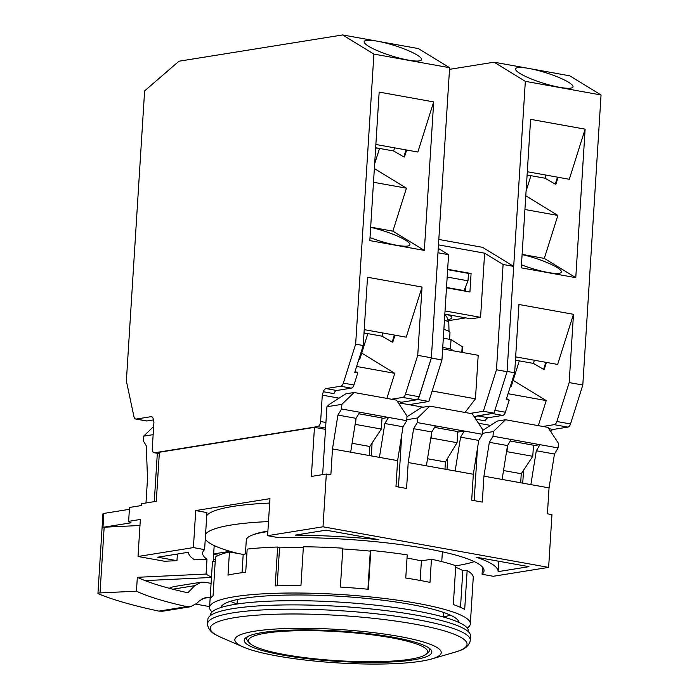 <?xml version="1.0" encoding="UTF-8"?>
<svg xmlns="http://www.w3.org/2000/svg" width="699" height="699" viewBox="0 0 699 699"><rect width="100%" height="100%" fill="white"/><g stroke="black" fill="none" stroke-linecap="round" stroke-linejoin="round"><path stroke-width="1.05" d="M245.419 553.931L246.293 540.039A98.218 15.876 3.6 0 1 265.192 531.965A98.218 15.876 3.6 0 1 267.874 531.563M468.426 631.791L468.47 631.153A129.236 20.883 -176.4 0 0 380.16 605.675A129.236 20.883 -176.4 0 0 235.371 604.303A129.236 20.883 -176.4 0 0 210.504 614.919L210.46 615.557M233.186 608.593A131.587 21.267 -176.4 0 0 207.865 619.401L207.594 623.674A131.587 21.267 -176.4 0 1 232.916 612.866A131.587 21.267 -176.4 0 1 380.343 614.255A131.587 21.267 -176.4 0 1 470.252 640.205L470.523 635.933A131.587 21.267 -176.4 0 0 380.614 609.982A131.587 21.267 -176.4 0 0 233.186 608.593M254.742 631.197A103.391 16.706 -176.4 0 0 243.453 647.082A103.391 16.706 -176.4 0 0 326.704 662.128A103.391 16.706 -176.4 0 0 421.322 661.167A103.391 16.706 -176.4 0 0 431.746 658.93A103.391 16.706 -176.4 0 0 390.348 634.954A103.391 16.706 -176.4 0 0 254.742 631.197M262.308 632.56A93.989 15.186 3.6 0 1 367.613 633.547A93.989 15.186 3.6 0 1 431.833 652.08A93.989 15.186 3.6 0 1 413.747 659.804A93.989 15.186 3.6 0 1 308.442 658.808A93.989 15.186 3.6 0 1 244.222 640.275A93.989 15.186 3.6 0 1 262.308 632.56M442.318 551.782A98.218 15.876 3.6 0 1 442.345 552.367L441.768 561.62M247.778 636.501A91.639 14.81 -176.4 0 0 246.686 638.571A91.639 14.81 -176.4 0 0 247.769 641.07L249.508 642.993A89.76 14.504 -176.4 0 0 285.14 654.675A89.76 14.504 -176.4 0 0 426.259 654.115A89.76 14.504 -176.4 0 0 390.916 637.689A89.76 14.504 -176.4 0 0 291.448 630.909A89.76 14.504 -176.4 0 0 249.508 642.993M426.259 654.115L428.216 652.429A91.639 14.81 -176.4 0 0 429.605 650.087A91.639 14.81 -176.4 0 0 428.775 647.886M267.9 531.135A96.34 15.57 -176.4 0 0 266.765 531.31A96.34 15.57 -176.4 0 0 252.977 534.831M268.503 521.585A140.045 22.63 -176.4 0 0 231.552 524.975A140.045 22.63 -176.4 0 0 205.585 534.088M205.27 538.981A140.045 22.63 -176.4 0 0 238.368 553.564M206.747 515.574A140.045 22.63 3.6 0 1 232.723 506.46A140.045 22.63 3.6 0 1 269.665 503.07M455.765 565.797A140.045 22.63 -176.4 0 0 457.198 565.578A140.045 22.63 -176.4 0 0 474.28 561.603M325.498 429.352L314.454 427.36L159.381 452.253L156.296 501.323L141.338 503.717L141.224 505.569L129.507 507.457L128.633 521.34A225.585 36.453 -176.4 0 0 131.054 522.808L102.98 527.308A4.701 0.76 3.6 0 1 104.16 527.203L139.966 525.499M476.936 456.596L476.176 456.464M401.217 442.974L400.457 442.834M213.632 554.403L218.638 555.303M230.041 551.319L213.667 553.94M322.999 526.793L548.636 567.387L493.258 576.282L482.057 574.263A140.988 22.787 -176.4 0 0 484.04 570.795A140.988 22.787 -176.4 0 0 278.814 537.697L267.612 535.687L322.999 526.793L326.319 474.027L311.361 476.43L314.454 427.36M548.636 567.387L551.957 514.621L547.413 513.809L549.047 487.885L483.926 476.168L482.301 502.092L471.694 500.187L473.328 474.263L408.207 462.546L406.582 488.47L395.975 486.556L397.609 460.641L332.488 448.924L330.863 474.839L326.319 474.027M267.612 535.687L269.945 498.658L195.729 510.567L193.405 547.597L138.018 556.491L140.35 519.462L128.633 521.34M215.344 559.392L213.344 559.034M196.017 604.154L209.613 606.601M378.902 539.68L326.049 530.174L295.188 535.128A155.091 25.059 3.6 0 1 378.902 539.68M498.116 571.633L528.977 566.679L476.115 557.173A155.091 25.059 3.6 0 1 498.116 571.633L498.763 561.245M482.502 567.099L482.057 574.263M195.729 510.567L206.93 512.585L204.606 549.615A140.988 22.787 -176.4 0 0 202.623 553.084A140.988 22.787 -176.4 0 0 207 559.244L194.672 559.829A155.091 25.059 3.6 0 1 188.547 552.245L157.686 557.199L176.969 560.668L164.527 561.253L138.018 556.491M207 559.244L206.065 574.054L137.327 577.313L136.454 591.197L100.027 592.927A4.701 0.76 -176.4 0 0 97.947 593.425L102.954 513.809A4.701 0.76 3.6 0 1 103.854 513.424L102.98 527.308M129.394 509.326L103.854 513.424M193.405 547.597L204.606 549.615M211.081 583.385A220.884 35.693 3.6 0 1 205.148 582.276L201.172 582.206L194.689 585.675L187.874 592.796A220.884 35.693 -176.4 0 1 145.077 580.607L211.456 577.461M97.947 593.425A4.701 0.76 -176.4 0 0 98.367 593.774A267.874 43.286 -176.4 0 0 158.874 611.118L186.808 606.636L190.547 606.749L196.943 603.289L199.477 600.721L206.126 597.217L210.198 597.269A220.884 35.693 -176.4 0 0 210.207 597.269M523.551 470.252L522.738 483.158M477.443 448.557L474.167 500.624M447.744 458.107L447.019 469.527M401.724 434.935L398.447 487.002M372.113 443.009L371.309 455.905M397.609 460.641L403.026 426.783L406.704 420.693L406.993 416.062L396.508 400.134L354.105 392.506L345.795 393.834L329.369 404.38L326.922 406.748L322.65 474.612M326.922 406.748L341.872 404.345L341.584 408.976L337.914 415.066L332.488 448.924M350.662 452.192L356.079 418.334L337.914 415.066M403.026 426.783L384.852 423.507L379.435 457.373M406.766 419.706L417.591 417.967L417.303 422.598L413.625 428.688L408.207 462.546M426.381 465.814L431.799 431.956L413.625 428.688M473.328 474.263L478.745 440.405L460.571 437.137L455.154 470.995M478.745 440.405L482.424 434.315L482.712 429.684L472.227 413.756L429.824 406.128L417.591 417.967M482.485 433.336L493.311 431.598L493.022 436.22L489.344 442.31L483.926 476.168M502.1 479.435L507.518 445.578L489.344 442.31M549.047 487.885L554.464 454.027L536.29 450.759L530.873 484.617M554.464 454.027L558.134 447.937L558.431 443.306L547.946 427.377L505.543 419.75L493.311 431.598M213.195 561.419L214.191 545.552M206.065 574.054A140.988 22.787 -176.4 0 0 211.474 577.094M145.977 502.974L147.515 478.614L146.283 445.822L143.312 440.807L143.601 436.176L153.142 434.647M154.287 501.646L157.336 453.205M176.969 560.668L177.389 554.036M169.193 588.261L173.422 586.653L201.172 582.206M505.543 419.75L497.234 421.086L482.659 430.435M507.518 445.578L511.196 439.488L493.022 436.22M533.433 445.717L539.969 444.669L536.29 450.759M429.824 406.128L421.514 407.465L406.949 416.805M431.799 431.956L435.477 425.866L417.303 422.598M457.714 432.096L464.25 431.047L460.571 437.137M356.079 418.334L359.758 412.244L341.584 408.976M381.995 418.474L388.53 417.425L384.852 423.507M354.105 392.506L341.872 404.345M406.704 420.693L359.758 412.244M482.424 434.315L435.477 425.866M558.134 447.937L511.196 439.488M137.327 577.313A220.884 35.693 -176.4 0 0 145.077 580.607M190.547 606.749L162.684 611.223L158.874 611.118M186.808 606.636A220.884 35.693 3.6 0 1 136.454 591.197M143.601 436.176L153.658 426.442M355.651 344.161L363.218 345.524L367.517 277.25L422.039 287.053L417.74 355.337L405.446 394.262L419.077 396.717L431.37 357.792L449.614 67.716L418.352 48.572L342.632 34.95L178.953 61.224L144.614 90.905L126.37 380.972L133.963 416.709A4.701 2.7 -79.8 0 0 135.781 419.042A4.701 2.7 -79.8 0 0 136.322 419.042L150.905 416.7A4.701 2.7 -79.8 0 1 151.447 416.709A4.701 2.7 -79.8 0 1 153.264 419.042L153.929 422.161L152.268 448.557A4.701 2.7 -79.8 0 0 154.208 452.742A4.701 2.7 -79.8 0 0 154.741 452.742L317.573 426.608A4.701 2.7 -79.8 0 0 320.631 421.532L322.291 395.136L323.366 391.737A4.701 2.7 -79.8 0 1 326.066 388.583L340.658 386.241A4.701 2.7 -79.8 0 0 343.358 383.087L355.651 344.161L373.904 54.094L342.632 34.95M379.041 41.503A30.074 5.374 -162.5 0 1 408.19 50.555A30.074 5.374 -162.5 0 1 421.541 59.703A30.074 5.374 -162.5 0 1 408.295 60.097A30.074 5.374 -162.5 0 1 378.342 51.079A30.074 5.374 -162.5 0 1 364.179 41.591A30.074 5.374 -162.5 0 1 375.887 40.935M370.653 227.341A30.074 5.374 -162.5 0 1 409.894 244.851A30.074 5.374 -162.5 0 1 396.648 245.244A30.074 5.374 -162.5 0 1 370.016 237.564M419.077 396.717A4.701 2.7 100.2 0 1 416.377 399.863L402.746 397.416L391.457 399.225M399.4 404.529A4.701 2.7 100.2 0 1 401.785 402.205L416.377 399.863M339.076 398.15L322.291 395.136M135.781 419.042L146.379 420.947A4.701 2.7 -79.8 0 0 146.921 420.955L153.448 419.907M373.904 54.094L449.614 67.716M379.164 92.102L433.686 101.905L424.337 250.417L369.823 240.605L379.164 92.102M417.74 355.337L431.37 357.792M363.218 345.524L354.743 372.392L357.766 372.934L353.956 385A4.701 2.7 100.2 0 1 351.256 388.146L336.665 390.496A4.701 2.7 -79.8 0 0 333.965 393.642L323.366 391.737M386.879 398.404L394.786 373.336L356.612 366.468M354.952 425.385L355.59 424.424L355.896 419.496M358.832 413.773L382.03 417.95L381.331 429.055L355.59 424.424M369.247 455.538L369.815 446.486L381.331 429.055M424.337 250.417L392.873 231.142L406.442 188.188L374.358 168.546M375.87 144.483L417.853 152.032L433.686 101.905M392.873 231.142L370.671 227.149M405.446 394.262A4.701 2.7 100.2 0 1 402.746 397.416M364.223 329.631L406.206 337.18L422.039 287.053M394.786 373.336L361.715 353.082M355.083 371.291L357.766 372.934M367.857 333.633L359.828 359.068A16.453 2.936 -162.5 0 1 358.744 359.697M352.086 443.297L369.815 446.486M373.493 182.264L406.442 188.188M363.996 333.248A16.453 2.936 17.5 0 0 366.18 333.327M375.643 148.057A16.453 2.936 17.5 0 0 377.844 148.136M382.956 332.995L381.951 336.167L364.013 332.942M394.603 147.847L393.616 150.975L375.669 147.742M381.951 336.167L392.165 342.091L392.646 341.811M393.616 150.975L403.83 156.899L404.31 156.62M448.225 319.6A30.074 4.858 -176.4 0 0 451.886 317.538A30.074 4.858 -176.4 0 0 446.81 314.471M438.815 239.451L482.546 247.324L513.695 266.398L507.072 371.685L493.966 413.188L474.097 416.595M431.353 358.054L441.951 359.968L448.575 254.681L437.976 252.776L431.353 358.054L418.247 399.566L401.785 402.205L397.347 401.409M401.357 440.737L400.807 440.641M513.695 266.398L503.097 264.484L496.473 369.771L507.072 371.685M438.474 244.868L484.617 253.178L503.097 264.484M448.575 254.681L438.256 248.355M423.122 407.202L400.317 403.105M493.966 413.188L483.359 411.283L470.209 413.397M483.359 411.283L496.473 369.771M408.985 404.66L428.845 401.471L418.247 399.566M441.951 359.968L428.845 401.471M434.551 427.404L457.749 431.571L457.05 442.685L445.42 461.96L444.966 469.16M430.654 439.129L431.3 438.046L431.615 433.118M484.617 253.178L480.58 317.337L471.17 318.849L444.835 314.113M465.779 317.888L448.522 320.658M442.65 348.897L478.195 355.293L475.46 398.806L465.036 412.462M446.495 287.805L469.92 292.016L471.091 273.501L447.657 269.29M480.58 317.337L445.036 310.95M475.46 398.806L432.148 391.012M427.517 458.736L445.42 461.96M431.3 438.046L457.05 442.685M447.168 277.066L467.998 280.815L468.461 273.405L447.631 269.657M471.091 273.501L468.435 273.929M465.586 291.238L465.91 286.048M467.998 280.815L464.092 290.609L446.512 287.446M452.043 350.592L450.453 348.836L442.738 347.447M443.323 338.194L451.038 339.583L450.453 348.836L453.843 350.915M451.038 339.583L462.537 346.818M443.874 329.439A29.14 4.71 3.6 0 1 449.99 332.759L449.579 339.312M494.071 62.194L525.333 81.346L507.09 371.414L514.656 372.777L518.955 304.493L573.477 314.305L569.178 382.58L556.885 421.506L570.515 423.961L582.809 385.035L601.053 94.968L569.79 75.824L494.071 62.194L449.518 69.35M530.48 68.747A30.074 5.374 -162.5 0 1 559.628 77.799A30.074 5.374 -162.5 0 1 572.979 86.947A30.074 5.374 -162.5 0 1 559.733 87.34A30.074 5.374 -162.5 0 1 529.781 78.323A30.074 5.374 -162.5 0 1 515.617 68.834A30.074 5.374 -162.5 0 1 527.326 68.179M522.092 254.585A30.074 5.374 -162.5 0 1 561.332 272.094A30.074 5.374 -162.5 0 1 548.086 272.488A30.074 5.374 -162.5 0 1 521.454 264.807M514.656 372.777L506.181 399.636L509.204 400.178L505.394 412.244A4.701 2.7 100.2 0 1 502.695 415.398L488.103 417.74L477.504 415.835A4.701 2.7 -79.8 0 0 475.119 418.151M477.504 415.835L492.096 413.493L502.695 415.398M570.515 423.961A4.701 2.7 100.2 0 1 567.815 427.115L554.185 424.66L542.896 426.469M550.838 431.772A4.701 2.7 100.2 0 1 553.224 429.457L567.815 427.115M490.515 425.403L478.466 423.227M525.333 81.346L601.053 94.968M530.602 119.346L585.124 129.158L575.775 277.66L521.262 267.848L530.602 119.346M569.178 382.58L582.809 385.035M538.317 425.647L546.225 400.588L508.051 393.712M506.391 452.629L507.02 451.676L507.334 446.748M510.27 441.025L533.468 445.193L532.769 456.307L507.02 451.676M520.685 482.782L521.253 473.73L532.769 456.307M575.775 277.66L544.311 258.394L557.872 215.441L525.797 195.79M527.308 171.727L569.292 179.285L585.124 129.158M544.311 258.394L522.109 254.401M556.885 421.506A4.701 2.7 100.2 0 1 554.185 424.66M515.661 356.874L557.645 364.432L573.477 314.305M546.225 400.588L513.153 380.335M488.103 417.74A4.701 2.7 -79.8 0 0 485.403 420.894L475.783 419.164M506.522 398.535L509.204 400.178M519.296 360.876L511.266 386.311A16.453 2.936 -162.5 0 1 510.183 386.94M503.525 470.541L521.253 473.73M524.932 209.508L557.872 215.441M515.434 360.492A16.453 2.936 17.5 0 0 517.618 360.579M527.081 175.3A16.453 2.936 17.5 0 0 529.283 175.379M534.394 360.247L533.389 363.41L515.451 360.186M546.041 175.1L545.054 178.219L527.107 174.995M533.389 363.41L543.604 369.343L544.084 369.063M545.054 178.219L555.268 184.152L555.749 183.863M467.264 628.008A130.652 21.11 -176.4 0 0 470.34 623.831A130.652 21.11 -176.4 0 0 416.936 603.272A130.652 21.11 -176.4 0 0 281.531 593.136A130.652 21.11 -176.4 0 0 209.56 607.431A130.652 21.11 -176.4 0 0 212.094 611.948M246.887 553.634A113.727 18.375 -176.4 0 0 243.191 554.429L229.455 551.957L227.996 575.102A130.652 21.11 3.6 0 1 245.716 572.254L247.175 549.108A130.652 21.11 -176.4 0 1 277.643 547.029L275.196 585.911A130.652 21.11 3.6 0 1 300.937 585.648L303.383 546.767A130.652 21.11 -176.4 0 1 342.833 548.191L340.387 587.073A130.652 21.11 3.6 0 1 368.364 589.274L370.811 550.393A130.652 21.11 -176.4 0 1 407.22 554.892L405.761 578.029A130.652 21.11 3.6 0 1 418.386 580.126A130.652 21.11 3.6 0 1 429.99 582.389L431.449 559.252L421.401 560.86A113.727 18.375 -176.4 0 0 407.019 558.082M229.455 551.957A130.652 21.11 -176.4 0 0 215.493 557.007L213.046 595.889A130.652 21.11 3.6 0 0 210.023 600.022L209.56 607.431M215.205 561.577L212.47 561.358L210.05 599.803M459.068 622.521A119.372 19.292 -176.4 0 0 375.739 599.393A119.372 19.292 -176.4 0 0 243.785 598.327A119.372 19.292 -176.4 0 0 220.91 607.536M443.463 616.937A119.372 19.292 -176.4 0 0 450.383 615.146M277.643 547.029L279.548 547.85A125.951 20.35 -176.4 0 1 303.34 547.562M370.811 550.393L370.304 551.127A125.951 20.35 -176.4 0 0 342.79 548.951M455.678 567.265A125.951 20.35 -176.4 0 1 462.825 570.602L467.142 570.559L464.695 609.432A130.652 21.11 3.6 0 0 453.328 604.565L455.774 565.683A130.652 21.11 -176.4 0 0 431.449 559.252M470.34 623.831L470.811 616.431A130.652 21.11 3.6 0 0 470.811 616.212L473.258 577.33A130.652 21.11 -176.4 0 0 467.142 570.559M230.452 601.306A119.372 19.292 -176.4 0 0 237.092 603.953M242.037 572.699L243.191 554.429M277.154 585.849L279.548 547.85M370.304 551.127L367.91 589.231M421.401 560.86L420.169 580.458M462.825 570.602L460.51 607.344M243.453 647.082L220.989 637.357A128.633 20.787 3.6 0 1 235.03 617.593A128.633 20.787 3.6 0 1 403.751 622.276A128.633 20.787 3.6 0 1 455.25 652.097L460.423 650.323C465.176 648.733 468.365 645.902 469.981 641.822L470.252 640.205M210.198 597.269L202.334 598.536M100.027 592.927L104.16 527.203M194.689 585.675L172.758 589.196M320.631 421.532L325.926 422.484M325.577 428.041L317.573 426.608M154.741 452.742L159.293 453.564M151.954 416.892L150.905 416.7M136.322 419.042L146.921 420.955M343.358 383.087L353.956 385M340.658 386.241L351.256 388.146M336.665 390.496L326.066 388.583M394.385 335.057L392.165 342.091M406.032 149.909L403.83 156.899M462.179 346.416L461.803 352.348M444.459 320.186A27.331 4.421 3.6 0 1 448.802 322.824L449.02 331.44M477.015 455.294L476.386 455.18M494.857 410.348L505.394 412.244M548.785 428.653L553.224 429.457M545.823 362.3L543.604 369.343M557.47 177.153L555.268 184.152M443.743 612.499L443.463 617.025M237.372 599.515L237.083 604.041M220.989 637.357L216.087 634.954C211.57 632.778 208.765 629.572 207.664 625.325L207.594 623.674M431.746 658.93L455.25 652.097M246.686 638.571L246.782 637.06M429.605 650.087L429.702 648.567M154.208 452.742L159.293 453.651M379.522 148.441L374.655 163.854M395.005 335.162L392.777 342.213M406.652 150.023L404.441 157.022M462.773 346.861L462.423 352.462M448.802 322.824L446.81 316.822L444.8 314.637M530.96 175.685L526.085 191.107M546.443 362.414L544.215 369.456M558.09 177.266L555.88 184.265"/></g></svg>
